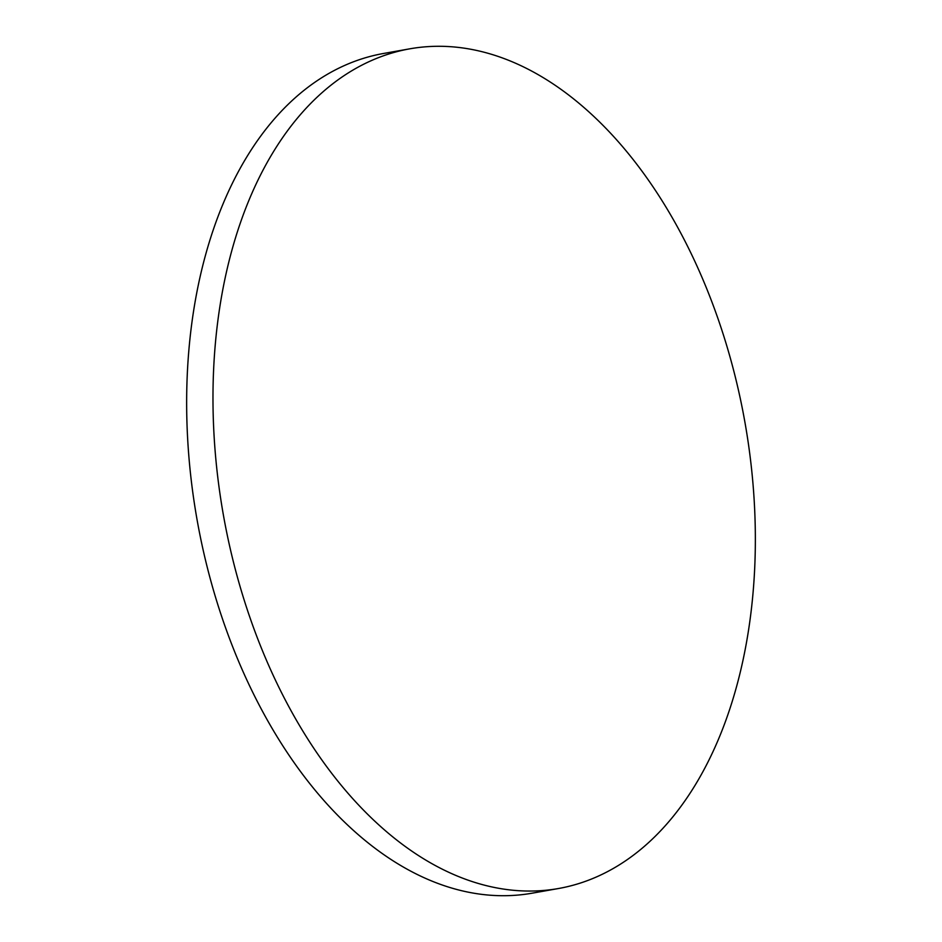 <?xml version="1.0" encoding="UTF-8"?>
<svg xmlns="http://www.w3.org/2000/svg" width="942" height="942" viewBox="0 0 942 942"><rect width="100%" height="100%" fill="white"/><g stroke="black" fill="none" stroke-linecap="round" stroke-linejoin="round"><path stroke-width="1.41" d="M558.559 888.506L532.242 893.169A426.385 264.843 -100 0 1 350.236 827.488A426.385 264.843 -100 0 1 187.222 375.67A426.385 264.843 -100 0 1 383.441 53.494L409.758 48.831A426.385 264.843 -100 0 1 591.764 114.512A426.385 264.843 -100 0 1 754.778 566.33A426.385 264.843 -100 0 1 558.559 888.506A426.385 264.843 -100 0 1 376.565 822.825A426.385 264.843 -100 0 1 213.551 371.007A426.385 264.843 -100 0 1 409.758 48.831"/></g></svg>

